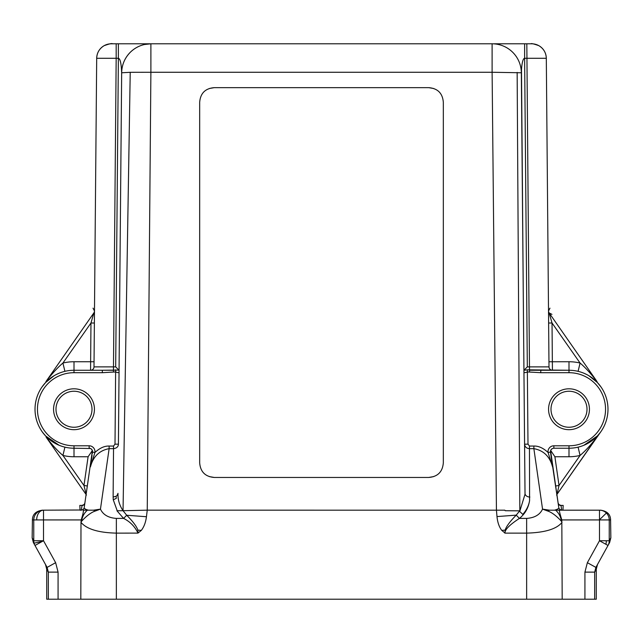 <?xml version="1.0" encoding="UTF-8"?>
<svg xmlns="http://www.w3.org/2000/svg" width="643" height="643" viewBox="0 0 643 643"><rect width="100%" height="100%" fill="white"/><g stroke="black" fill="none" stroke-linecap="round" stroke-linejoin="round"><path stroke-width="0.96" d="M74.749 427.233A18.004 18.004 0 0 1 55.997 409.615A18.004 18.004 0 0 1 74.001 391.241A18.004 18.004 0 0 1 91.997 408.868A18.004 18.004 0 0 1 74.001 427.249A18.004 18.004 0 0 1 55.997 409.615A18.004 18.004 0 0 1 74.001 391.241A18.004 18.004 0 0 1 91.997 408.868A18.004 18.004 0 0 1 74.749 427.233M90.478 448.501L74.001 448.227A38.982 38.982 0 0 1 35.019 409.245A38.982 38.982 0 0 1 74.001 370.264L102.325 370.264L102.325 372.699L115.644 371.927C118.015 372.86 119.148 372.844 119.051 371.879M92.07 455.188L90.422 466.866C93.195 456.498 99.432 450.43 109.133 448.653L109.133 446.049C104.463 445.888 99.729 448.042 94.915 452.511A5.843 5.843 0 0 0 89.136 445.792L74.001 445.792A36.547 36.547 0 0 1 37.455 409.245A36.547 36.547 0 0 1 74.001 372.699L102.325 372.699M102.124 370.264L118.867 370.071L115.684 366.88L113.481 366.88L113.481 371.927M118.867 370.071L119.059 370.593M117.974 494.813L117.99 493.35L117.09 495.48L116.07 496.267L113.12 497.031L113.538 448.653C116.696 448.211 118.32 446.716 118.416 444.184L121.664 72.772A29.232 29.232 0 0 1 150.888 43.796L118.376 43.796L118.376 58.288C121.318 58.778 121.551 71.325 121.664 72.772A29.232 29.232 0 0 1 150.888 43.796L111.303 43.796A14.612 14.612 -69.9 0 0 96.691 58.288A14.612 14.612 -72.9 0 1 111.303 43.796M117.974 494.081L117.99 493.35C117.733 499.426 119.413 505.213 123.038 510.703L130.224 72.305L121.664 72.772C121.84 64.847 124.702 58.039 130.24 52.34C134.234 48.402 138.96 45.79 144.418 44.52L150.888 43.796L150.888 72.265L492.112 72.265L496.436 510.188L496.991 516.578C497.545 522.333 499.129 526.93 501.749 530.362L504.988 533.047C504.795 529.687 509.602 524.809 519.415 518.403C525.018 513.918 528.409 507.978 529.591 500.575C528.779 505.519 526.521 510.132 522.815 514.408L519.52 511.273L519.729 510.847L516.225 515.139L496.991 516.578M42.334 541.406L34.079 543.182A9.741 9.741 151.1 0 0 34.987 545.465L43.515 540.747L43.515 519.93L81.179 519.93L80.986 522.365C86.636 529.109 98.427 532.701 116.359 533.127L137.988 533.103L137.867 530.129C136.597 526.344 132.876 521.393 126.711 515.26L123.038 510.703L116.93 510.751L123.585 518.403L116.359 518.403C108.418 517.856 103.113 514.762 100.453 509.135L93.524 510.188A16.565 5.385 48.9 0 1 95.148 511.081L100.453 509.135L109.133 448.653L113.538 448.653L113.538 446.049L109.133 446.049M116.07 496.267L116.319 498.309L113.272 499.812L117.211 510.759M113.12 497.031L113.272 499.812M146.443 516.731L126.711 515.26L123.585 518.403C130.087 521.642 134.885 526.537 137.988 533.103L141.323 530.371C144.032 526.858 145.736 522.317 146.443 516.731L147.247 510.164L123.038 510.703M130.224 72.305L150.888 72.265L147.247 510.164L504.843 510.188L505.221 510.711L519.729 510.847M530.266 43.796L494.049 43.796M524.945 43.796L531.697 43.796A14.612 14.612 69.9 0 1 531.705 43.796L532.171 43.804M505.752 43.796L520.5 43.796M524.624 43.796L524.624 58.288C522.317 58.344 521.569 67.82 521.497 69.782L523.249 292.01L521.336 72.772A29.232 29.232 0 0 0 492.112 43.796A29.232 29.232 0 0 1 521.336 72.772A29.232 29.232 0 0 0 492.112 43.796L150.888 43.796M93.999 366.711L96.691 58.288L116.174 58.288L116.174 43.796M94.376 322.77L94.4 320.302M94.408 319.394L94.481 311.035M94.063 358.955L94.039 361.768L90.631 361.736L90.968 322.995L93.87 312.908A3.408 3.408 0 0 0 94.481 310.979L94.481 310.979A3.408 3.408 0 0 1 93.87 312.908L46.119 381.347C52.38 373.31 57.983 367.209 62.926 363.046A47.51 47.51 0 0 1 74.001 361.736L74.001 370.264L90.583 370.264L90.631 361.736L74.001 361.736M64.911 371.341L62.926 363.046L90.968 322.995L94.376 323.027M59.156 373.197L56.23 374.547M54.028 375.769L45.629 382.505L42.068 386.885M42.599 432.337L45.629 435.978L59.156 445.294M93.999 366.88A3.408 3.408 0 0 1 90.583 370.264A3.408 3.408 -128.2 0 0 93.999 366.88L113.481 366.88L116.174 58.288L118.376 58.288L115.684 366.88M92.407 450.663L91.435 449.119M84.313 506.925L92.399 450.639L92.512 452.125L94.915 452.511L90.422 466.866M92.279 453.733L92.512 452.125A3.408 3.408 0 0 0 89.136 448.227L89.136 445.792M80.062 510.188L79.82 505.414L82.047 505.414L81.34 509.995A2.926 2.918 -171.4 0 0 84.233 507.52L84.233 507.496C84.185 508.613 85.615 509.505 88.533 510.188L93.524 510.188M87.255 510.301L87.199 510.333A16.565 15.553 112.9 0 0 81.605 521.232L80.986 522.365L80.817 599.204L48.329 599.204L48.329 572.125L46.714 569.2L45.5 564.482L47.108 567.399L48.329 572.125L58.071 572.125L55.636 562.689L47.108 567.399L33.372 542.539L32.15 537.821L32.407 519.93C32.528 514.4 35.831 511.153 42.317 510.188L81.34 509.995M81.179 519.93C83.116 513.902 83.775 510.655 83.156 510.188L88.533 510.188M80.078 510.188L81.404 510.188M32.407 519.93L43.515 519.93L43.515 510.188A9.741 9.741 90 0 0 33.766 519.93L33.766 540.747A9.741 9.741 151.1 0 0 34.079 543.182M81.605 521.232C86.62 515.815 91.137 512.431 95.148 511.081M80.817 599.204L594.671 599.204L594.671 572.125L595.892 567.399L597.5 564.482L596.286 569.2L596.286 599.204L594.671 599.204M525.01 493.43A4.871 3.721 -0.5 0 1 525.01 493.35L521.336 72.772L492.112 72.265L492.112 43.796M517.149 72.418L519.841 510.847M559.844 510.188C558.823 509.216 559.482 512.463 561.821 519.93L609.234 519.93A9.741 9.741 -90 0 0 599.485 510.188L549.476 510.188L542.547 509.135C539.887 514.762 534.582 517.856 526.641 518.403L519.415 518.403L516.225 515.139C510.012 521.441 506.306 526.432 505.125 530.129L504.988 533.047M552.578 466.866C549.805 456.498 543.568 450.43 533.867 448.653L533.867 446.049C538.537 445.888 543.271 448.042 548.085 452.511L550.488 452.125L552.578 466.866L548.085 452.511A5.843 5.843 0 0 1 553.864 445.792L568.999 445.792A36.547 36.547 0 0 0 605.545 409.245A36.547 36.547 0 0 0 568.999 372.699L540.675 372.699L527.364 371.927L527.991 444.152L524.584 444.184C524.937 446.949 526.561 448.444 529.462 448.653L529.591 500.575M529.88 497.031A4.871 3.721 -0.5 0 1 525.018 493.502M525.01 493.35L523.249 292.01L525.034 494.202L519.954 510.719M523.941 370.915L523.257 292.115M523.949 371.879C524.045 372.827 525.186 372.844 527.364 371.927L527.364 369.813L523.932 370.264M433.687 476.592L428.712 477.46C437.714 476.72 442.585 471.849 443.324 462.839L443.324 102.261C442.585 93.259 437.714 88.388 428.712 87.649L433.687 88.509M209.313 88.509L214.288 87.649C205.286 88.388 200.415 93.259 199.676 102.261L199.676 462.839C200.415 471.849 205.286 476.72 214.288 477.46L209.313 476.592M214.288 87.649L428.712 87.649M214.288 477.46L428.712 477.46M524.133 370.071L527.316 366.88L524.624 58.288L546.309 58.288L549.001 366.719M549.974 308.158L548.519 310.987A3.408 3.408 0 0 0 549.13 312.908L552.032 322.995L552.417 370.264L568.999 370.264L527.364 369.813M548.519 311.043L548.592 319.177M548.6 320.447L548.616 322.746M548.961 362.17L548.929 358.071M548.624 323.027L552.032 322.995L580.074 363.046C585.009 367.193 590.612 373.294 596.881 381.347L549.13 312.908L551.943 314.363M600.932 386.885L597.371 382.513L588.972 375.769M586.697 374.515L583.844 373.197M583.844 445.294L597.371 435.978L600.393 432.345M552.53 466.207L550.488 452.125A3.408 3.408 0 0 1 553.864 448.227L568.999 448.227A38.982 38.982 0 0 0 607.981 409.245A38.982 38.982 0 0 0 568.999 370.264A38.982 38.982 0 0 1 607.981 409.245A38.982 38.982 0 0 1 568.999 448.227L568.999 456.755L554.901 456.755L559.032 485.489L555.673 485.979M568.251 391.257A18.004 18.004 0 0 1 587.003 408.868A18.004 18.004 0 0 1 568.999 427.249A18.004 18.004 0 0 1 551.003 409.615A18.004 18.004 0 0 1 568.999 391.241A18.004 18.004 0 0 1 587.003 408.868A18.004 18.004 0 0 1 568.999 427.249A18.004 18.004 0 0 1 551.003 409.615A18.004 18.004 0 0 1 568.251 391.257M540.675 372.699L540.876 370.264M527.316 366.88L549.001 366.88A3.408 3.408 129.5 0 0 552.417 370.264A3.408 3.408 0 0 1 549.001 366.88A3.408 3.408 129.5 0 0 552.417 370.264L529.519 370.264M550.681 450.421L554.901 456.755M552.305 448.605L551.051 449.706M553.864 445.792L553.864 448.227A3.408 3.408 0 0 0 550.488 452.125L558.687 506.925M554.483 510.188C557.883 509.208 559.314 508.308 558.767 507.488L558.767 507.52A2.926 2.918 -8.2 0 0 561.66 509.995L561.017 505.527L558.743 504.401M587.364 562.689L599.485 540.747L599.485 510.188L600.683 510.188C607.169 511.153 610.472 514.4 610.593 519.93L610.85 537.821L609.628 542.539L608.013 545.465A9.741 9.741 -151.1 0 0 609.234 540.747L599.485 540.747L608.013 545.465L595.892 567.399L587.364 562.689L584.929 572.125L594.671 572.125L596.286 569.2M560.937 505.414L563.18 505.414L562.938 510.188M561.017 505.527A2.926 2.918 -8.2 0 1 558.124 503.019L550.601 450.639M578.089 447.15L580.074 455.445L559.032 485.489L557.015 494.322L596.881 437.136C590.62 445.181 585.017 451.282 580.074 455.445A47.51 47.51 0 0 1 568.999 456.755M556.902 494.499L556.637 495.142M74.001 372.699L74.001 370.264A38.982 38.982 0 0 0 35.019 409.245A38.982 38.982 0 0 0 74.001 448.227L74.001 456.755A47.51 47.51 0 0 1 62.926 455.445C57.991 451.298 52.388 445.189 46.119 437.136L86.098 494.499M87.327 485.979L83.968 485.489L86.363 495.142M92.367 450.534L88.099 456.755L83.968 485.489L62.926 455.445L64.911 447.15M92.399 450.639L84.876 503.019L84.193 504.474M82.047 505.414L84.153 504.514M46.714 569.2L46.714 599.204L48.329 599.204M87.159 599.204L553.093 599.204M249.404 599.204L116.946 599.204M546.815 599.204L557.119 599.204A1.238 1.238 -19.7 0 0 557.151 599.204L546.815 599.204M562.183 599.204L561.821 519.93M555.729 510.269A16.565 15.553 67.2 0 1 561.395 521.232L562.014 522.365C556.717 529.02 544.926 532.613 526.641 533.127L526.641 599.204M533.867 446.049L529.462 446.049L529.462 448.653L533.867 448.653L542.547 509.135L547.852 511.081C551.815 512.407 556.332 515.79 561.395 521.232M505.125 530.129L501.749 530.362M549.476 510.188A16.565 5.385 131.1 0 0 547.852 511.081M55.636 562.689L43.515 540.747L33.766 540.747L32.15 537.821M137.867 530.129L141.323 530.371M74.001 429.685A20.439 20.439 0 0 1 53.562 409.671A20.439 20.439 0 0 1 74.001 388.806A20.439 20.439 0 0 1 94.433 408.819A20.439 20.439 0 0 1 74.001 429.685M118.416 444.184L115.009 444.152L113.538 446.049M115.009 444.152L115.644 369.813M526.826 43.796L529.519 371.927M530.965 43.796C531.158 43.258 533.778 43.877 538.842 45.661C543.592 48.546 546.084 52.758 546.309 58.288A14.612 14.612 72.9 0 0 531.697 43.796L531.689 43.796M45.629 382.513L46.119 381.347M74.001 448.227L74.001 445.792M92.512 452.125A3.408 3.408 0 0 0 89.136 448.227M116.359 599.204L116.359 518.403M526.641 518.403L526.641 533.127L504.819 533.127M568.999 372.699L568.999 361.736L548.961 361.768M597.371 382.513L596.881 381.347M578.089 371.341L580.074 363.046A47.51 47.51 0 0 0 568.999 361.736M568.999 445.792L568.999 448.227M527.991 444.152L529.462 446.049M568.999 388.806A20.439 20.439 0 0 1 589.438 408.819A20.439 20.439 0 0 1 568.999 429.685A20.439 20.439 0 0 1 548.567 409.671A20.439 20.439 0 0 1 568.999 388.806M597.371 435.978L596.881 437.136M85.696 493.92L46.119 437.136M74.001 456.755L88.099 456.755M81.983 505.527A2.926 2.918 -171.8 0 0 84.876 503.019M584.929 572.125L584.929 599.204M599.485 519.761L606.381 513.042M610.85 537.821L609.234 540.747L609.234 519.93L610.593 519.93M605.859 544.267A9.741 6.832 -90 0 0 606.317 540.747M58.071 599.204L58.071 572.125M43.515 510.188A9.741 6.832 90 0 0 36.683 519.93M112.646 43.796C111.818 43.258 108.988 43.877 104.158 45.661C99.408 48.546 96.916 52.758 96.691 58.288C96.916 52.758 99.408 48.546 104.158 45.661C109.197 43.877 111.834 43.258 112.075 43.796M94.384 322.456L94.4 320.069M94.425 317.843L94.481 311.075M94.481 310.979L93.026 308.158M90.583 370.264L113.481 370.264M548.519 311.083L548.583 318.486M548.6 320.6L548.616 322.585M558.124 503.019L558.839 504.506M557.087 494.218L600.932 431.606"/></g></svg>
